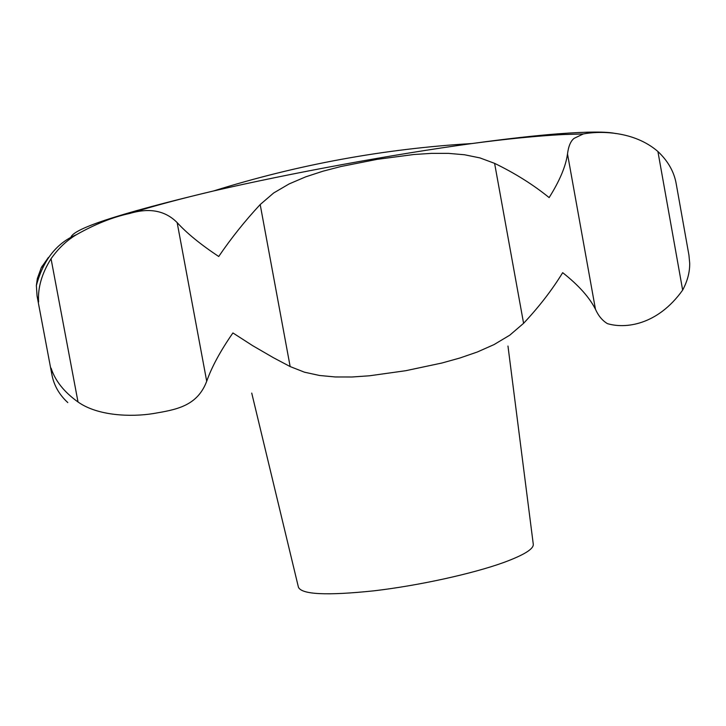 <?xml version="1.0" encoding="UTF-8"?>
<svg xmlns="http://www.w3.org/2000/svg" width="726" height="726" viewBox="0 0 726 726"><rect width="100%" height="100%" fill="white"/><g stroke="black" fill="none" stroke-linecap="round" stroke-linejoin="round"><path stroke-width="1.09" d="M48.388 257.467L41.364 267.504L37.344 278.548L36.364 285.545L37.062 296.008L38.605 301.971C37.643 287.895 41.781 273.484 51.047 258.737C58.452 248.256 66.964 240.215 76.584 234.598C95.197 224.098 112.911 217.047 129.727 213.453C149.492 207.572 165.301 210.622 177.153 222.592C186.818 233.218 200.675 244.517 218.717 256.496C231.195 238.173 245.016 220.858 260.189 204.55L273.675 192.971L289.093 183.941L305.7 176.845L322.934 171.209L340.848 166.535L377.211 159.33L413.775 154.52L431.462 153.368L448.432 153.368L464.54 154.765L479.95 157.914L494.606 163.359C514.979 173.242 533.147 184.649 549.137 197.59C559.692 180.81 565.817 166.254 567.505 153.921C568.476 146.235 570.672 141.044 574.085 138.367L583.314 133.947C599.395 130.861 633.816 130.644 657.901 151.498C668.047 161.072 674.155 171.862 676.224 183.887L688.947 255.207L689.7 263.32C689.827 272.132 687.477 281.053 682.658 290.101C657.447 325.384 625.168 328.987 607.408 323.624C602.371 320.611 598.387 315.819 595.456 309.249C589.421 297.342 578.495 285.146 562.677 272.677C552.15 289.874 539.119 306.753 523.591 323.315L509.752 335.194L494.061 344.578L477.236 352.037L459.867 358.018L441.907 363.018L405.634 370.723L369.434 375.796L352.019 376.994L335.348 376.966L319.567 375.487L304.493 372.202L290.155 366.566L273.375 357.682L252.584 345.621L232.919 332.944C220.45 350.885 211.72 366.993 206.71 381.259C197.182 406.36 176.046 409.709 152.923 413.629C131.016 417.105 97.747 416.007 78.027 401.995C64.142 392.076 55.167 380.796 51.092 368.136L51.891 374.625C53.915 385.37 59.223 394.69 67.799 402.585M251.731 393.084L298.44 587.261C301.762 594.558 326.918 595.747 373.917 590.828C418.639 585.601 472.59 573.758 503.662 562.514C524.027 555.009 533.891 548.892 533.265 544.164L507.973 346.048M70.885 238.437C69.297 229.824 116.822 214.007 213.453 190.992C291.108 173.042 393.02 154.339 471.991 143.539C505.922 138.893 534.663 135.644 558.221 133.811C587.515 131.606 606.709 131.515 615.811 133.548M682.658 290.101L657.901 151.498M78.027 401.995L51.047 258.737M42.262 267.086L42.081 266.152M290.155 366.566L260.189 204.55M206.71 381.259L177.153 222.592M595.456 309.249L567.505 153.921M523.591 323.315L494.606 163.359M36.364 285.545C43.251 260.008 56.628 243.047 76.493 234.652M129.727 213.453C153.622 205.984 181.527 198.497 213.453 190.992C297.696 164.611 383.873 148.803 471.991 143.539C506.657 138.929 537.022 135.925 563.104 134.546L583.314 133.947M37.062 296.008L51.891 374.625"/></g></svg>
